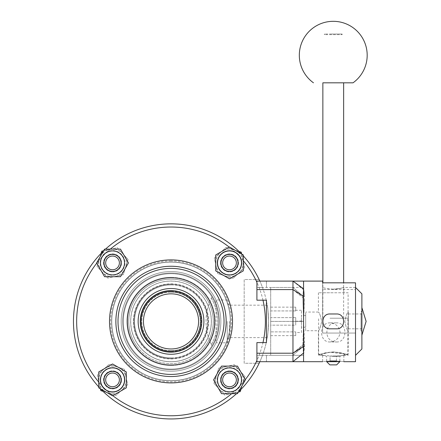 <?xml version="1.0" encoding="UTF-8"?>
<svg xmlns="http://www.w3.org/2000/svg" width="441" height="441" viewBox="0 0 441 441"><rect width="100%" height="100%" fill="white"/><g stroke="black" fill="none" stroke-linecap="round" stroke-linejoin="round"><path stroke-width="0.33" stroke-dasharray="2.21 1.65" d="M348.307 312.068L348.307 330.728L348.098 312.068C347.1 312.63 346.003 315.739 344.796 321.395C346.003 327.057 347.1 330.166 348.098 330.728C347.1 330.166 346.003 327.057 344.796 321.395C346.003 315.739 347.1 312.63 348.098 312.068L348.098 292.769L318.408 292.769L348.098 292.769M348.307 327.702L348.307 313.975L348.307 327.702M361.885 327.702L361.885 313.975L361.885 327.702M361.885 328.672L361.885 307.614L361.885 328.672M106.816 256.651A8.484 8.484 0 0 1 118.8 257.191A8.484 8.484 0 0 1 112.538 271.397A8.484 8.484 0 0 1 106.816 256.651A8.484 8.484 0 0 0 106.27 268.635A8.484 8.484 0 0 0 120.443 259.848A8.484 8.484 0 0 0 106.816 256.651M125.674 267.081L128.083 259.495L122.714 253.619A13.787 13.787 0 0 1 115.498 276.375L123.271 274.666L125.674 267.081M101.099 253.366L96.992 266.336L102.356 272.213A13.787 13.787 0 0 1 109.572 249.452L101.799 251.161L96.992 266.336L107.725 278.089L115.498 276.375A13.787 13.787 0 0 1 102.356 272.213L107.725 278.089L123.271 274.666L128.083 259.495L117.345 247.743L109.572 249.452A13.787 13.787 0 0 1 122.714 253.619L117.345 247.743L103.635 250.758M120.851 272.02A12.331 12.331 0 0 0 116.264 251.161A12.331 12.331 0 0 0 100.493 265.565A12.331 12.331 0 0 0 120.851 272.02A12.331 12.331 0 0 0 107.378 251.712A12.331 12.331 0 0 0 105.261 272.874A12.331 12.331 0 0 0 120.851 272.02M107.378 251.712A94.374 94.374 0 0 0 107.378 391.084A94.374 94.374 0 0 0 234.656 391.084A12.331 12.331 0 0 0 236.778 369.922A12.331 12.331 0 0 0 221.184 370.776A12.331 12.331 0 0 0 225.775 391.636A12.331 12.331 0 0 0 241.547 377.231A12.331 12.331 0 0 0 221.184 370.776A12.331 12.331 0 0 0 234.656 391.084A94.374 94.374 0 0 0 255.587 363.279L259.121 363.279A97.555 97.555 0 0 1 110.322 397.771A97.555 97.555 0 0 1 110.322 245.025A97.555 97.555 0 0 1 259.121 279.511L255.587 279.511A94.374 94.374 0 0 0 107.378 251.712M110.327 249.132A94.374 94.374 0 0 0 102.251 256.772A11.984 11.984 0 0 1 124.516 262.913A11.984 11.984 0 0 1 109.351 274.467A11.984 11.984 0 0 1 102.251 256.772A94.374 94.374 0 0 0 96.761 263.161M120.492 276.7L128.452 262.913L120.492 249.132L104.578 249.132L96.618 262.913L104.578 276.7L120.492 276.7M235.224 386.145A8.484 8.484 0 0 1 223.24 385.599A8.484 8.484 0 0 1 229.502 371.399A8.484 8.484 0 0 1 235.224 386.145A8.484 8.484 0 0 0 235.764 374.161A8.484 8.484 0 0 0 221.591 382.948A8.484 8.484 0 0 0 235.224 386.145M216.36 375.715L213.957 383.301L219.326 389.177A13.787 13.787 0 0 1 226.542 366.416L218.769 368.13L216.36 375.715M240.935 389.425L245.047 376.46L239.678 370.583A13.787 13.787 0 0 1 232.462 393.344L240.235 391.636L245.047 376.46L234.314 364.707L226.542 366.416A13.787 13.787 0 0 1 239.678 370.583L234.314 364.707L218.769 368.13L213.957 383.301L224.69 395.053L232.462 393.344A13.787 13.787 0 0 1 219.326 389.177L224.69 395.053L238.399 392.038M231.707 393.664A94.374 94.374 0 0 0 239.788 386.024A11.984 11.984 0 0 1 217.518 379.883A11.984 11.984 0 0 1 232.688 368.329A11.984 11.984 0 0 1 239.788 386.024A94.374 94.374 0 0 0 245.279 379.635M221.542 366.096L213.587 379.883L221.542 393.664L237.462 393.664L245.417 379.883L237.462 366.096L221.542 366.096M171.02 365.032A43.631 43.631 0 0 0 208.808 299.582A43.631 43.631 0 0 0 133.232 299.582A43.631 43.631 0 0 0 171.02 365.032A43.631 43.631 0 0 0 208.808 299.582A43.631 43.631 0 0 0 133.232 299.582A43.631 43.631 0 0 0 171.02 365.032A43.631 43.631 0 0 0 208.808 299.582A43.631 43.631 0 0 0 133.232 299.582A43.631 43.631 0 0 0 171.02 365.032A43.631 43.631 0 0 0 208.808 299.582A43.631 43.631 0 0 0 133.232 299.582A43.631 43.631 0 0 0 171.02 365.032A43.631 43.631 0 0 0 208.808 299.582A43.631 43.631 0 0 0 133.232 299.582A43.631 43.631 0 0 0 171.02 365.032M194.112 356.78A42.248 42.248 0 0 1 128.833 323.705A42.248 42.248 0 0 1 190.115 283.706A42.248 42.248 0 0 1 194.112 356.78M193.042 355.143A40.291 40.291 0 0 1 130.784 323.6A40.291 40.291 0 0 1 189.228 285.454A40.291 40.291 0 0 1 193.042 355.143M227.22 321.395L227.22 342.817L227.22 321.395M229.337 321.395L229.337 337.619L229.337 321.395M227.22 299.979L216.018 299.979L216.018 342.817C215.974 343.01 221.029 332.977 220.853 321.395C221.029 309.819 215.974 299.786 216.018 299.979A49.839 49.839 0 0 0 121.181 321.395A49.839 49.839 0 0 0 216.018 342.817L227.22 342.817M268.569 321.395C268.122 311.544 267.67 306.137 267.213 305.172C267.67 306.137 268.122 311.544 268.569 321.395C268.122 311.544 267.67 306.137 267.213 305.172C267.67 306.137 268.122 311.544 268.569 321.395C268.122 331.252 267.67 336.659 267.213 337.619C267.67 336.659 268.122 331.252 268.569 321.395C268.122 331.252 267.67 336.659 267.213 337.619C267.67 336.659 268.122 331.252 268.569 321.395M171.02 371.234A49.839 49.839 0 0 0 214.177 296.479A49.839 49.839 0 0 0 127.857 296.479A49.839 49.839 0 0 0 171.02 371.234M243.289 260.708A94.374 94.374 0 0 0 229.259 247.136M262.979 300.189A94.374 94.374 0 0 0 256.91 282.295L256.91 287.466L262.478 287.466A97.555 97.555 0 0 0 259.121 279.511L244.182 279.511L244.182 363.279L255.587 363.279M255.587 279.511L244.182 279.511L244.182 363.279L259.121 363.279A97.555 97.555 0 0 0 262.478 355.33L256.91 355.33L256.91 360.501A94.374 94.374 0 0 0 262.979 342.607M236.547 393.664A97.555 97.555 0 0 0 238.526 391.817M266.237 300.189A97.555 97.555 0 0 0 259.859 281.104L256.91 281.104L256.91 287.466L262.478 287.466A97.555 97.555 0 0 1 262.478 355.33L256.91 355.33L256.91 342.607L256.91 361.692L259.859 361.692A97.555 97.555 0 0 0 266.237 342.607M266.452 341.626A97.555 97.555 0 0 0 266.452 301.17L266.452 341.626M243.289 255.868A97.555 97.555 0 0 0 241.442 253.889M105.493 249.132A97.555 97.555 0 0 0 103.514 250.973M98.751 386.928A97.555 97.555 0 0 0 100.598 388.907M98.751 382.088A94.374 94.374 0 0 0 112.78 395.654M171.02 352.15A30.749 30.749 0 0 0 197.651 306.021A30.749 30.749 0 0 0 144.389 306.021A30.749 30.749 0 0 0 171.02 352.15M171.02 348.969A27.568 27.568 0 0 0 194.894 307.614A27.568 27.568 0 0 0 147.145 307.614A27.568 27.568 0 0 0 171.02 348.969A27.568 27.568 0 0 0 197.987 315.662A27.568 27.568 0 0 0 159.802 296.214A27.568 27.568 0 0 0 171.02 348.969A27.568 27.568 0 0 0 197.441 313.54A27.568 27.568 0 0 0 155.949 298.309A27.568 27.568 0 0 0 171.02 348.969M171.02 351.086A29.69 29.69 0 0 0 196.73 306.55A29.69 29.69 0 0 0 145.304 306.55A29.69 29.69 0 0 0 171.02 351.086A29.69 29.69 0 0 0 196.73 306.55A29.69 29.69 0 0 0 145.304 306.55A29.69 29.69 0 0 0 171.02 351.086A29.69 29.69 0 0 0 196.73 306.55A29.69 29.69 0 0 0 145.304 306.55A29.69 29.69 0 0 0 171.02 351.086M171.02 358.511A37.11 37.11 0 0 0 203.158 302.84A37.11 37.11 0 0 0 138.876 302.84A37.11 37.11 0 0 0 171.02 358.511A37.11 37.11 0 0 0 203.158 302.84A37.11 37.11 0 0 0 138.876 302.84A37.11 37.11 0 0 0 171.02 358.511A37.11 37.11 0 0 0 203.158 302.84A37.11 37.11 0 0 0 138.876 302.84A37.11 37.11 0 0 0 171.02 358.511M171.02 369.751A48.35 48.35 0 0 0 212.893 297.223A48.35 48.35 0 0 0 129.147 297.223A48.35 48.35 0 0 0 171.02 369.751A48.35 48.35 0 0 0 212.893 297.223A48.35 48.35 0 0 0 129.147 297.223A48.35 48.35 0 0 0 171.02 369.751A48.35 48.35 0 0 0 212.893 297.223A48.35 48.35 0 0 0 129.147 297.223A48.35 48.35 0 0 0 171.02 369.751M194.779 357.805A43.477 43.477 0 0 1 127.609 323.771A43.477 43.477 0 0 1 190.666 282.615A43.477 43.477 0 0 1 194.779 357.805A43.477 43.477 0 0 1 127.609 323.771A43.477 43.477 0 0 1 190.666 282.615A43.477 43.477 0 0 1 194.779 357.805M211.382 321.395A40.363 40.363 0 0 1 171.02 361.763A40.363 40.363 0 0 1 130.657 321.395A40.363 40.363 0 0 1 171.02 281.033A40.363 40.363 0 0 1 211.382 321.395M187.304 346.35A29.795 29.795 0 0 1 141.269 323.027A29.795 29.795 0 0 1 184.487 294.82A29.795 29.795 0 0 1 187.304 346.35A29.795 29.795 0 0 0 195.969 305.111A29.795 29.795 0 0 0 154.736 296.446A29.795 29.795 0 0 0 146.065 337.685A29.795 29.795 0 0 0 187.304 346.35M135.85 346.957A43.477 43.477 0 0 0 210.737 339.074A43.477 43.477 0 0 0 166.466 278.161A43.477 43.477 0 0 0 135.85 346.957A43.477 43.477 0 0 0 210.737 339.074A43.477 43.477 0 0 0 166.466 278.161A43.477 43.477 0 0 0 135.85 346.957M130.657 321.395A40.363 40.363 0 0 0 191.201 356.356A40.363 40.363 0 0 0 191.201 286.441A40.363 40.363 0 0 0 130.657 321.395M146.919 338.914A29.795 29.795 0 0 0 198.241 333.512A29.795 29.795 0 0 0 167.9 291.766A29.795 29.795 0 0 0 146.919 338.914A29.795 29.795 0 0 1 153.501 297.295A29.795 29.795 0 0 1 195.12 303.877A29.795 29.795 0 0 1 188.539 345.501A29.795 29.795 0 0 1 146.919 338.914M138.424 345.088A40.291 40.291 0 0 0 207.832 337.778A40.291 40.291 0 0 0 166.797 281.325A40.291 40.291 0 0 0 138.424 345.088M136.842 346.24A42.248 42.248 0 0 1 166.593 279.379A42.248 42.248 0 0 1 209.618 338.572A42.248 42.248 0 0 1 136.842 346.24M211.349 344.586A46.526 46.526 0 0 0 211.349 298.21L211.989 296.936L211.349 298.21A53.019 53.019 0 0 0 211.349 344.586A53.019 53.019 0 0 1 211.349 298.21A46.526 46.526 0 0 1 211.349 344.586L211.989 345.854L211.349 344.586M171.02 277.764A43.631 43.631 0 0 1 208.808 343.214A43.631 43.631 0 0 1 133.232 343.214A43.631 43.631 0 0 1 171.02 277.764A43.631 43.631 0 0 1 208.808 343.214A43.631 43.631 0 0 1 133.232 343.214A43.631 43.631 0 0 1 171.02 277.764A43.631 43.631 0 0 1 208.808 343.214A43.631 43.631 0 0 1 133.232 343.214A43.631 43.631 0 0 1 171.02 277.764A43.631 43.631 0 0 1 208.808 343.214A43.631 43.631 0 0 1 133.232 343.214A43.631 43.631 0 0 1 171.02 277.764A43.631 43.631 0 0 1 208.808 343.214A43.631 43.631 0 0 1 133.232 343.214A43.631 43.631 0 0 1 171.02 277.764M234.656 251.712A12.331 12.331 0 0 0 220.395 271.232A12.331 12.331 0 0 0 240.703 257.759A12.331 12.331 0 0 0 234.656 251.712M107.378 391.084A12.331 12.331 0 0 0 121.639 371.565A12.331 12.331 0 0 0 101.331 385.037A12.331 12.331 0 0 0 107.378 391.084M171.02 259.898A61.503 61.503 0 0 1 224.282 352.15A61.503 61.503 0 0 1 117.758 352.15A61.503 61.503 0 0 1 171.02 259.898M230.34 305.172A61.503 61.503 0 0 1 230.34 337.619M171.02 290.647A30.749 30.749 0 0 0 144.389 336.775A30.749 30.749 0 0 0 197.651 336.775A30.749 30.749 0 0 0 171.02 290.647A30.749 30.749 0 0 1 197.651 336.775A30.749 30.749 0 0 1 144.389 336.775A30.749 30.749 0 0 1 171.02 290.647M171.02 293.827A27.568 27.568 0 0 1 194.894 335.182A27.568 27.568 0 0 1 147.145 335.182A27.568 27.568 0 0 1 171.02 293.827A27.568 27.568 0 0 1 194.894 335.182A27.568 27.568 0 0 1 147.145 335.182A27.568 27.568 0 0 1 171.02 293.827M171.02 291.71A29.69 29.69 0 0 1 196.73 336.24A29.69 29.69 0 0 1 145.304 336.24A29.69 29.69 0 0 1 171.02 291.71A29.69 29.69 0 0 1 196.73 336.24A29.69 29.69 0 0 1 145.304 336.24A29.69 29.69 0 0 1 171.02 291.71A29.69 29.69 0 0 1 196.73 336.24A29.69 29.69 0 0 1 145.304 336.24A29.69 29.69 0 0 1 171.02 291.71M171.02 284.285A37.11 37.11 0 0 1 203.158 339.956A37.11 37.11 0 0 1 138.876 339.956A37.11 37.11 0 0 1 171.02 284.285A37.11 37.11 0 0 1 203.158 339.956A37.11 37.11 0 0 1 138.876 339.956A37.11 37.11 0 0 1 171.02 284.285A37.11 37.11 0 0 1 203.158 339.956A37.11 37.11 0 0 1 138.876 339.956A37.11 37.11 0 0 1 171.02 284.285M171.02 273.045A48.35 48.35 0 0 1 212.893 345.573A48.35 48.35 0 0 1 129.147 345.573A48.35 48.35 0 0 1 171.02 273.045A48.35 48.35 0 0 1 212.893 345.573A48.35 48.35 0 0 1 129.147 345.573A48.35 48.35 0 0 1 171.02 273.045A48.35 48.35 0 0 1 212.893 345.573A48.35 48.35 0 0 1 129.147 345.573A48.35 48.35 0 0 1 171.02 273.045M229.502 246.999L215.715 254.959L215.715 270.873L229.502 278.833L243.289 270.873L243.289 254.959L229.502 246.999M239.788 256.772A11.984 11.984 0 0 1 229.502 274.897A11.984 11.984 0 0 1 217.953 259.727A11.984 11.984 0 0 1 239.788 256.772M221.018 262.913A8.484 8.484 0 0 1 235.764 257.191A8.484 8.484 0 0 1 235.224 269.175A8.484 8.484 0 0 1 221.018 262.913M220.395 271.232A12.331 12.331 0 0 0 241.255 266.64A12.331 12.331 0 0 0 226.85 250.868A12.331 12.331 0 0 0 220.395 271.232M239.05 251.48L226.084 247.368L214.332 258.106L217.749 273.652L232.92 278.458L244.672 267.726L241.255 252.18L226.084 247.368L214.332 258.106L217.749 273.652L232.92 278.458L238.796 273.095A13.787 13.787 0 0 1 216.04 265.879A13.787 13.787 0 0 1 233.669 249.777A13.787 13.787 0 0 1 238.796 273.095L244.672 267.726L241.657 254.016M112.538 395.798L126.319 387.837L126.319 371.923L112.538 363.963L98.751 371.923L98.751 387.837L112.538 395.798M102.251 386.024A11.984 11.984 0 0 1 112.538 367.899A11.984 11.984 0 0 1 124.086 383.069A11.984 11.984 0 0 1 102.251 386.024M121.021 379.883A8.484 8.484 0 0 1 106.27 385.599A8.484 8.484 0 0 1 106.816 373.615A8.484 8.484 0 0 1 121.021 379.883M121.639 371.565A12.331 12.331 0 0 0 100.78 376.156A12.331 12.331 0 0 0 115.184 391.922A12.331 12.331 0 0 0 121.639 371.565M102.99 391.316L115.955 395.428L127.708 384.69L124.29 369.145L109.114 364.338L97.362 375.07L100.785 390.616L115.955 395.428L127.708 384.69L124.29 369.145L109.114 364.338L103.238 369.701A13.787 13.787 0 0 1 125.999 376.917A13.787 13.787 0 0 1 108.37 393.019A13.787 13.787 0 0 1 103.238 369.701L97.362 375.07L100.377 388.78M322.647 281.104L322.647 333.06L355.518 333.06L355.518 355.33L355.518 282.83M322.647 282.83L322.647 289.533L355.518 289.533L355.518 287.466L355.518 361.692M256.91 360.501L256.91 361.692L292.962 361.692L303.562 353.021L303.562 281.104M259.859 281.104L292.962 281.104L292.962 361.692M256.91 282.295L256.91 300.189L266.452 300.189L266.452 342.607L256.91 342.607L266.452 342.607L256.91 342.607L256.91 361.692L266.452 361.692L259.859 361.692M303.562 361.692L303.562 353.021M303.562 355.33L292.962 355.33L302.928 346.703L292.962 355.33L256.91 355.33L292.962 355.33L292.962 353.208L292.962 355.33L303.562 355.33L302.928 346.703L303.562 321.395L304.549 344.245L303.562 355.33L304.549 346.207L303.562 321.395L302.928 345.121L303.562 355.33L270.691 355.33L270.691 287.466L270.691 355.33M266.452 342.607L266.452 300.189L256.91 300.189L256.91 287.466L292.962 287.466L292.962 353.208L292.962 287.466L270.691 287.466M266.452 300.189L256.91 300.189L256.91 287.466L292.962 287.466L302.928 296.093L302.928 297.675L302.928 296.093A2.122 1.549 -4.2 0 0 304.549 296.589L303.562 287.466L302.928 296.093L303.562 287.466L292.962 287.466L302.928 296.093A2.122 1.549 175.8 0 0 304.549 296.589L303.562 287.466L298.259 287.466M343.859 355.33L348.098 355.33C347.216 354.239 342.271 353.098 333.253 351.907C324.234 353.098 319.29 354.239 318.408 355.33C319.29 354.239 324.234 353.098 333.253 351.907C342.271 353.098 347.216 354.239 348.098 355.33L348.307 330.728M345.116 354.228L329.989 352.188L321.39 354.228C326.489 351.449 340.017 351.449 345.116 354.228L343.793 355.314L345.116 354.228L347.888 354.228L345.116 354.228M343.793 355.314L336.433 355.986L343.793 355.314M322.713 355.314L321.39 354.228L322.713 355.314L330.072 355.986L322.713 355.314M266.452 361.692L266.452 355.33L266.452 361.692M266.452 287.466L266.452 281.104L266.452 287.466M303.562 320.916L302.928 297.675L303.562 321.395L292.962 321.395L303.562 321.395L304.549 298.248L303.562 320.916L292.962 321.395L303.562 321.395M304.549 346.196A2.122 1.549 -176.5 0 0 302.928 346.703A2.122 1.549 4.2 0 1 304.549 346.207M256.91 353.208L292.962 353.208L256.91 353.208L292.962 353.208L302.928 345.121A2.122 1.444 -3.9 0 1 304.549 344.548M256.91 289.588L292.962 289.588L256.91 289.588L292.962 289.588L302.928 297.675A2.122 1.444 3.9 0 0 304.549 298.248A2.122 1.444 -176.1 0 1 302.928 297.675L292.962 289.588L303.562 296.429M336.433 361.003L336.433 355.986L336.433 361.003C346.009 361.752 346.009 361.752 336.433 361.003L330.072 361.003C320.497 361.752 320.497 361.752 330.072 361.003L330.072 355.986L336.433 355.986L330.072 355.986L330.072 361.003M355.518 333.06L322.647 333.06L322.647 289.533M330.072 328.821L336.433 328.821C346.009 329.278 346.009 313.518 336.433 313.975L330.072 313.975C320.497 313.518 320.497 329.278 330.072 328.821M329.989 318.215L347.888 318.215L329.989 318.215M330.937 318.215L343.644 318.215L330.937 318.215M321.39 354.228L318.623 354.228L321.39 354.228M331.786 356.389L339.829 356.389L331.786 356.389M336.648 364.872L329.857 364.872M326.676 361.692L339.829 361.692M335.568 82.82L322.862 82.82L335.568 82.82M336.516 341.968C347.701 342.508 347.701 322.343 336.516 322.884C323.661 322.343 323.661 342.508 336.516 341.968L329.989 341.968C318.804 342.508 318.804 322.343 329.989 322.884C335.915 323.462 339.283 326.643 340.083 332.426C339.283 338.208 335.915 341.389 329.989 341.968M305.685 330.728L305.685 312.068L305.685 330.728L318.408 330.728C319.405 330.166 320.502 327.057 321.71 321.395C320.502 315.739 319.405 312.63 318.408 312.068C319.405 312.63 320.502 315.739 321.71 321.395C320.502 327.057 319.405 330.166 318.408 330.728L318.408 355.33L322.647 355.33M305.685 327.228L305.685 315.563L305.685 327.228L301.44 327.228L301.44 315.563L301.44 327.228M301.44 332.531L301.44 310.266L301.44 332.531L295.718 332.531L295.718 331.875L270.691 331.875L270.691 325.166L295.718 325.166L295.718 317.63L270.691 317.63L270.691 310.922L295.718 310.922L295.718 310.266L295.718 310.922L270.691 310.922L270.691 317.63L295.718 317.63L295.718 325.166L270.691 325.166L270.691 331.875L295.718 331.875L295.718 332.531M361.885 293.827L361.885 348.969M333.253 292.769L322.647 292.769L333.253 292.769M333.253 289.164C326.814 288.585 323.275 288.023 322.647 287.466C322.156 287.797 334.68 290.481 340.75 288.304C347.491 286.176 342.348 288.789 333.253 289.164L340.75 288.304L343.859 287.466L343.859 292.769M270.691 310.922L270.691 307.151L270.691 310.922M270.691 317.63L270.691 325.166L270.691 317.63M270.691 331.875L270.691 335.645L270.691 331.875M295.718 310.922L295.718 307.151L295.718 310.922M270.691 321.395L295.718 321.395L295.718 325.166L295.718 317.63L295.718 321.395L270.691 321.395M270.691 307.151L295.718 307.151M270.691 335.645L295.718 335.645L295.718 331.875L295.718 335.645M343.644 82.82L322.862 82.82M361.036 313.292L361.036 330.943L361.036 313.292M361.885 331.786L361.885 311.004L361.885 331.786L361.036 330.943L361.885 330.943L361.885 311.853L361.885 330.943M325.557 34.04L342.133 34.04L325.557 34.04M325.557 34.652L342.133 34.652L325.557 34.652M331.412 34.04L341.521 34.04L331.412 34.04M112.538 271.926A9.013 9.013 0 0 0 120.343 258.409A9.013 9.013 0 0 0 104.732 258.409A9.013 9.013 0 0 0 112.538 271.926A9.013 9.013 0 0 1 103.525 262.913A9.013 9.013 0 0 1 112.538 253.9A9.013 9.013 0 0 1 121.551 262.913A9.013 9.013 0 0 1 112.538 271.926M106.27 385.599A8.484 8.484 0 0 0 118.254 386.145A8.484 8.484 0 0 0 109.467 371.972A8.484 8.484 0 0 0 106.27 385.599M121.551 379.883A9.013 9.013 0 0 0 108.028 372.077A9.013 9.013 0 0 0 108.028 387.689A9.013 9.013 0 0 0 121.551 379.883A9.013 9.013 0 0 1 112.538 388.896A9.013 9.013 0 0 1 103.525 379.883A9.013 9.013 0 0 1 112.538 370.87A9.013 9.013 0 0 1 121.551 379.883M229.502 370.87A9.013 9.013 0 0 0 221.696 384.387A9.013 9.013 0 0 0 237.308 384.387A9.013 9.013 0 0 0 229.502 370.87A9.013 9.013 0 0 1 238.515 379.883A9.013 9.013 0 0 1 229.502 388.896A9.013 9.013 0 0 1 220.489 379.883A9.013 9.013 0 0 1 229.502 370.87M235.764 257.191A8.484 8.484 0 0 0 223.78 256.651A8.484 8.484 0 0 0 232.572 270.824A8.484 8.484 0 0 0 235.764 257.191M220.489 262.913A9.013 9.013 0 0 0 234.011 270.719A9.013 9.013 0 0 0 234.011 255.107A9.013 9.013 0 0 0 220.489 262.913A9.013 9.013 0 0 1 229.502 253.9A9.013 9.013 0 0 1 238.515 262.913A9.013 9.013 0 0 1 229.502 271.926A9.013 9.013 0 0 1 220.489 262.913M171.02 260.956A60.439 60.439 0 0 0 118.679 351.62A60.439 60.439 0 0 0 223.361 351.62A60.439 60.439 0 0 0 171.02 260.956M171.02 380.671A59.276 59.276 0 0 0 222.352 291.76A59.276 59.276 0 0 0 119.687 291.76A59.276 59.276 0 0 0 171.02 380.671A59.276 59.276 0 0 0 222.352 291.76A59.276 59.276 0 0 0 119.687 291.76A59.276 59.276 0 0 0 171.02 380.671M171.02 268.382A53.019 53.019 0 0 1 216.933 347.905A53.019 53.019 0 0 1 125.106 347.905A53.019 53.019 0 0 1 171.02 268.382A53.019 53.019 0 0 1 216.933 347.905A53.019 53.019 0 0 1 125.106 347.905A53.019 53.019 0 0 1 171.02 268.382M171.02 262.02A59.381 59.381 0 0 1 222.446 351.086A59.381 59.381 0 0 1 119.594 351.086A59.381 59.381 0 0 1 171.02 262.02A59.381 59.381 0 0 1 222.446 351.086A59.381 59.381 0 0 1 119.594 351.086A59.381 59.381 0 0 1 171.02 262.02A59.381 59.381 0 0 0 119.594 351.086A59.381 59.381 0 0 0 222.446 351.086A59.381 59.381 0 0 0 171.02 262.02M171.02 358.935A37.535 37.535 0 0 0 203.527 302.631A37.535 37.535 0 0 0 138.513 302.631A37.535 37.535 0 0 0 171.02 358.935M171.02 350.661A29.266 29.266 0 0 0 196.366 306.765A29.266 29.266 0 0 0 145.673 306.765A29.266 29.266 0 0 0 171.02 350.661M171.02 351.725A30.324 30.324 0 0 0 197.281 306.236A30.324 30.324 0 0 0 144.758 306.236A30.324 30.324 0 0 0 171.02 351.725M171.02 357.872A36.476 36.476 0 0 0 202.606 303.16A36.476 36.476 0 0 0 139.428 303.16A36.476 36.476 0 0 0 171.02 357.872M171.02 365.457A44.056 44.056 0 0 0 209.172 299.367A44.056 44.056 0 0 0 132.862 299.367A44.056 44.056 0 0 0 171.02 365.457A44.056 44.056 0 0 0 209.172 299.367A44.056 44.056 0 0 0 132.862 299.367A44.056 44.056 0 0 0 171.02 365.457M171.02 369.111A47.716 47.716 0 0 0 212.341 297.537A47.716 47.716 0 0 0 129.698 297.537A47.716 47.716 0 0 0 171.02 369.111A47.716 47.716 0 0 0 212.341 297.537A47.716 47.716 0 0 0 129.698 297.537A47.716 47.716 0 0 0 171.02 369.111M171.02 288.524A32.871 32.871 0 0 1 199.486 337.834A32.871 32.871 0 0 1 142.553 337.834A32.871 32.871 0 0 1 171.02 288.524M171.02 292.129A29.266 29.266 0 0 1 196.366 336.031A29.266 29.266 0 0 1 145.673 336.031A29.266 29.266 0 0 1 171.02 292.129M171.02 291.071A30.324 30.324 0 0 1 197.281 336.56A30.324 30.324 0 0 1 144.758 336.56A30.324 30.324 0 0 1 171.02 291.071M171.02 284.919A36.476 36.476 0 0 1 202.606 339.636A36.476 36.476 0 0 1 139.428 339.636A36.476 36.476 0 0 1 171.02 284.919M171.02 283.861A37.535 37.535 0 0 1 203.527 340.165A37.535 37.535 0 0 1 138.513 340.165A37.535 37.535 0 0 1 171.02 283.861M171.02 277.339A44.056 44.056 0 0 1 209.172 343.429A44.056 44.056 0 0 1 132.862 343.429A44.056 44.056 0 0 1 171.02 277.339A44.056 44.056 0 0 1 209.172 343.429A44.056 44.056 0 0 1 132.862 343.429A44.056 44.056 0 0 1 171.02 277.339M171.02 273.679A47.716 47.716 0 0 1 212.341 345.253A47.716 47.716 0 0 1 129.698 345.253A47.716 47.716 0 0 1 171.02 273.679A47.716 47.716 0 0 1 212.341 345.253A47.716 47.716 0 0 1 129.698 345.253A47.716 47.716 0 0 1 171.02 273.679M292.962 281.104L303.562 289.77M304.549 344.245A2.122 1.428 176.7 0 0 302.928 344.801L292.962 353.208L303.562 346.367M348.307 328.821L361.885 328.821M348.307 313.975L361.885 313.975M267.213 305.172L229.337 305.172L227.22 303.689M267.213 337.619L229.337 337.619L227.22 339.107M211.989 296.936A47.716 47.716 0 0 0 123.304 321.395A47.716 47.716 0 0 0 211.989 345.854M343.859 355.314L343.859 361.692M322.647 355.314L322.647 361.692M339.829 361.146L339.829 356.389L347.888 354.228L347.888 318.215M326.676 361.146L326.676 356.389L318.623 354.228L318.623 318.215M343.644 318.215L343.644 282.83M322.862 318.215L322.862 282.83M336.516 322.884L329.989 322.884M305.685 315.563L301.44 315.563M301.44 310.266L295.718 310.266M318.408 292.769L318.408 312.068L305.685 312.068M322.647 287.466L322.647 292.769M355.518 287.466L343.859 287.466M361.885 311.853L361.036 311.853L361.885 311.004M324.372 34.04L324.372 34.652L324.984 34.04M342.133 34.04L342.133 34.652L341.521 34.04"/><path stroke-width="0.66" d="M118.254 269.175A8.484 8.484 0 0 0 115.101 254.826A8.484 8.484 0 0 0 104.252 264.738A8.484 8.484 0 0 0 118.254 269.175A8.484 8.484 0 0 0 115.101 254.826A8.484 8.484 0 0 0 104.252 264.738A8.484 8.484 0 0 0 118.254 269.175M117.163 267.979A6.858 6.858 0 0 1 105.84 264.391A6.858 6.858 0 0 1 114.61 256.381A6.858 6.858 0 0 1 117.163 267.979M103.635 250.758L101.799 251.161L101.099 253.366M124.516 262.913A11.984 11.984 0 0 0 106.546 252.539A11.984 11.984 0 0 0 106.546 273.293A11.984 11.984 0 0 0 124.516 262.913M120.492 276.7L104.578 276.7L96.618 262.913L104.578 249.132L120.492 249.132L128.452 262.913L120.492 276.7M223.78 373.615A8.484 8.484 0 0 0 226.939 387.964A8.484 8.484 0 0 0 237.787 378.058A8.484 8.484 0 0 0 223.78 373.615A8.484 8.484 0 0 0 226.939 387.964A8.484 8.484 0 0 0 237.787 378.058A8.484 8.484 0 0 0 223.78 373.615M224.877 374.817A6.858 6.858 0 0 1 236.2 378.406A6.858 6.858 0 0 1 227.429 386.415A6.858 6.858 0 0 1 224.877 374.817M238.399 392.038L240.235 391.636L240.935 389.425M217.518 379.883A11.984 11.984 0 0 0 235.494 390.257A11.984 11.984 0 0 0 235.494 369.503A11.984 11.984 0 0 0 217.518 379.883M221.542 366.096L237.462 366.096L245.417 379.883L237.462 393.664L221.542 393.664L213.587 379.883L221.542 366.096M171.02 376.537A55.136 55.136 0 0 0 218.769 293.827A55.136 55.136 0 0 0 123.265 293.827A55.136 55.136 0 0 0 171.02 376.537A55.136 55.136 0 0 0 218.769 293.827A55.136 55.136 0 0 0 123.265 293.827A55.136 55.136 0 0 0 171.02 376.537M229.259 247.136A94.374 94.374 0 0 0 110.327 249.132M256.91 282.295A94.374 94.374 0 0 0 243.289 260.708M262.979 342.607A94.374 94.374 0 0 0 262.979 300.189M245.279 379.635A94.374 94.374 0 0 0 256.91 360.501M112.78 395.654A94.374 94.374 0 0 0 231.707 393.664M100.598 388.907A97.555 97.555 0 0 0 236.547 393.664M238.526 391.817A97.555 97.555 0 0 0 259.859 361.692M266.237 342.607A97.555 97.555 0 0 0 266.452 341.626L266.452 342.607L256.91 342.607L256.91 353.208L292.962 353.208L292.962 281.104L303.562 288.849L303.562 361.692L322.647 361.692M343.859 361.692L355.518 361.692L355.518 282.83L322.647 282.83L322.647 281.104L256.91 281.104L256.91 300.189L266.452 300.189L266.452 301.17A97.555 97.555 0 0 0 266.237 300.189M259.859 281.104A97.555 97.555 0 0 0 243.289 255.868M241.442 253.889A97.555 97.555 0 0 0 105.493 249.132M103.514 250.973A97.555 97.555 0 0 0 98.751 386.928M96.761 263.161A94.374 94.374 0 0 0 98.751 382.088M171.02 382.898A61.503 61.503 0 0 0 224.282 290.647A61.503 61.503 0 0 0 117.758 290.647A61.503 61.503 0 0 0 171.02 382.898M171.02 352.15A30.749 30.749 0 0 0 197.651 306.021A30.749 30.749 0 0 0 144.389 306.021A30.749 30.749 0 0 0 171.02 352.15M171.02 348.969A27.568 27.568 0 0 0 194.894 307.614A27.568 27.568 0 0 0 147.145 307.614A27.568 27.568 0 0 0 171.02 348.969M230.34 337.619A61.503 61.503 0 0 1 109.759 315.932A61.503 61.503 0 0 1 230.34 305.172M215.715 254.959L229.502 246.999L243.289 254.959L243.289 270.873L229.502 278.833L215.715 270.873L215.715 254.959M229.502 274.897A11.984 11.984 0 0 0 239.876 256.921A11.984 11.984 0 0 0 219.127 256.921A11.984 11.984 0 0 0 229.502 274.897M241.657 254.016L241.255 252.18L239.05 251.48M224.441 267.538A6.858 6.858 0 0 1 228.03 256.215A6.858 6.858 0 0 1 236.04 264.986A6.858 6.858 0 0 1 224.441 267.538M223.24 268.635A8.484 8.484 0 0 0 237.589 265.476A8.484 8.484 0 0 0 227.677 254.628A8.484 8.484 0 0 0 223.24 268.635A8.484 8.484 0 0 0 237.589 265.476A8.484 8.484 0 0 0 227.677 254.628A8.484 8.484 0 0 0 223.24 268.635M126.319 387.837L112.538 395.798L98.751 387.837L98.751 371.923L112.538 363.963L126.319 371.923L126.319 387.837M112.538 367.899A11.984 11.984 0 0 0 102.158 385.869A11.984 11.984 0 0 0 122.912 385.869A11.984 11.984 0 0 0 112.538 367.899M100.377 388.78L100.785 390.616L102.99 391.316M117.598 375.258A6.858 6.858 0 0 1 114.01 386.575A6.858 6.858 0 0 1 106 377.81A6.858 6.858 0 0 1 117.598 375.258M118.8 374.161A8.484 8.484 0 0 0 104.451 377.32A8.484 8.484 0 0 0 114.357 388.163A8.484 8.484 0 0 0 118.8 374.161A8.484 8.484 0 0 0 104.451 377.32A8.484 8.484 0 0 0 114.357 388.163A8.484 8.484 0 0 0 118.8 374.161M303.562 361.686L256.91 361.692L256.91 353.208M303.562 353.021L292.962 361.692L292.962 353.208L303.562 346.367M303.562 281.104L303.562 288.849M266.452 300.189L266.452 342.607M330.072 361.003C320.497 361.752 320.497 361.752 330.072 361.003L336.433 361.003C346.009 361.752 346.009 361.752 336.433 361.003M336.433 313.975C346.009 313.518 346.009 329.278 336.433 328.821L330.072 328.821C320.497 329.278 320.497 313.518 330.072 313.975L336.433 313.975M326.676 361.692L329.857 364.872L336.648 364.872L339.829 361.692L326.676 361.692L326.676 361.146M355.518 287.466L361.885 293.827L361.885 348.969L355.518 355.33M322.862 282.83L322.862 82.82L353.032 82.82L343.644 82.82L343.644 282.83M171.02 374.415A53.019 53.019 0 0 1 125.106 294.891A53.019 53.019 0 0 1 216.933 294.891A53.019 53.019 0 0 1 171.02 374.415M171.02 354.266A32.871 32.871 0 0 0 199.486 304.963A32.871 32.871 0 0 0 142.553 304.963A32.871 32.871 0 0 0 171.02 354.266M256.91 289.588L292.962 289.588L303.562 296.429M361.885 307.614L366.124 321.395L361.885 335.182M339.829 361.692L339.829 361.146M353.032 82.82A33.929 33.929 0 0 0 352.695 27.441A33.929 33.929 0 0 0 300.569 46.14A33.929 33.929 0 0 0 313.474 82.82"/></g></svg>
